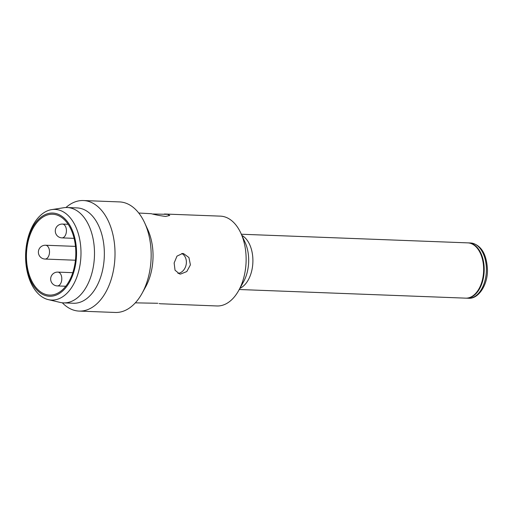 <?xml version="1.0" encoding="UTF-8"?>
<svg xmlns="http://www.w3.org/2000/svg" width="513" height="513" viewBox="0 0 513 513"><rect width="100%" height="100%" fill="white"/><g stroke="black" fill="none" stroke-linecap="round" stroke-linejoin="round"><path stroke-width="0.77" d="M54.994 214.511A40.45 24.669 -87.8 0 0 52.672 214.242A40.45 24.669 -87.8 0 0 26.58 251.812A40.45 24.669 -87.8 0 0 47.26 294.815A40.45 24.669 -87.8 0 0 49.588 295.084A40.45 24.669 -87.8 0 0 75.674 257.513A40.45 24.669 -87.8 0 0 54.994 214.511M47.151 295.988A41.636 25.393 -87.8 0 0 76.238 259.559A41.636 25.393 -87.8 0 0 55.109 213.331A41.636 25.393 -87.8 0 0 26.022 249.76A41.636 25.393 -87.8 0 0 47.151 295.988M57.629 209.714A45.362 27.664 92.2 0 1 80.65 260.085A45.362 27.664 92.2 0 1 48.959 299.772A45.362 27.664 92.2 0 1 48.305 299.63A45.362 27.664 92.2 0 1 25.65 253.691A45.362 27.664 92.2 0 1 51.736 209.605A45.362 27.664 92.2 0 1 57.629 209.714M48.305 299.63L60.117 302.413A47.709 29.094 -87.8 0 0 60.803 302.561A47.709 29.094 -87.8 0 0 63.548 302.882A47.709 29.094 -87.8 0 0 94.321 258.571A47.709 29.094 -87.8 0 0 69.928 207.848A47.709 29.094 -87.8 0 0 67.184 207.528A47.709 29.094 -87.8 0 0 63.727 207.733L51.736 209.605M465.984 298.156A27.657 16.865 -87.8 0 0 466.259 298.168A27.657 16.865 -87.8 0 0 484.099 272.48A27.657 16.865 -87.8 0 0 469.953 243.079A27.657 16.865 -87.8 0 0 468.363 242.893A27.657 16.865 -87.8 0 0 468.093 242.886M239.244 289.512L465.708 298.149A27.657 16.865 -87.8 0 0 479.059 288.659L479.296 288.223A26.965 16.442 -87.8 0 0 480.61 253.8L480.405 253.351A27.657 16.865 -87.8 0 0 469.408 243.059A27.657 16.865 -87.8 0 0 467.818 242.873L241.354 234.236M479.059 288.659A27.657 16.865 -87.8 0 0 480.405 253.351M157.799 303.279L135.329 302.85M182.538 253.48L176.985 256.128L174.138 262.97L175.036 270.21L179.569 273.955L180.557 274.07L186.803 271.55L190.413 264.862L188.931 257.52L183.545 253.602L182.538 253.48M138.754 213.03L151.258 213.703C155.51 214.857 160.293 215.774 165.609 216.441L169.752 215.46L167.687 214.331L153.098 214.004M164.378 214.004L220.41 216.14A44.945 27.407 92.2 0 1 222.995 216.441A44.945 27.407 92.2 0 1 240.86 233.165A44.945 27.407 92.2 0 1 238.673 290.544A44.945 27.407 92.2 0 1 216.986 305.966L161.249 303.786M144.672 222.873L147.77 229.619A44.945 27.407 92.2 0 1 145.583 286.991L141.979 293.487A55.314 33.73 -87.8 0 0 144.672 222.873A55.314 33.73 -87.8 0 0 122.678 202.282A55.314 33.73 -87.8 0 0 119.497 201.91L83.356 200.538A55.314 33.73 92.2 0 1 86.537 200.904A55.314 33.73 92.2 0 1 114.816 259.713A55.314 33.73 92.2 0 1 79.137 311.09A55.314 33.73 92.2 0 1 75.962 310.718A55.314 33.73 92.2 0 1 62.33 302.792M79.137 311.09L115.284 312.462A55.314 33.73 -87.8 0 0 141.979 293.487M63.548 302.882L73.404 303.254A47.709 29.094 -87.8 0 0 104.177 258.943A47.709 29.094 -87.8 0 0 79.784 208.227A47.709 29.094 -87.8 0 0 77.04 207.906L67.184 207.528M159.094 303.555L160.954 303.824M65.959 207.528A55.314 33.73 92.2 0 1 83.356 200.538M177.947 273.378A10.369 8.182 101 0 0 186.148 264.637A10.369 8.182 101 0 0 181.769 253.499M468.446 298.252A27.657 16.865 -87.8 0 0 486.286 272.563A27.657 16.865 -87.8 0 0 472.146 243.162A27.657 16.865 -87.8 0 0 470.556 242.976L472.409 243.194C481.758 245.9 486.773 254.858 487.465 270.056C487.6 285.812 477.988 299.233 468.446 298.252L466.259 298.168M238.673 290.544L243.553 281.752A30.895 18.84 -87.8 0 0 245.06 242.309L240.86 233.165M241.912 235.448A27.657 16.865 92.2 0 1 252.871 262.355A27.657 16.865 92.2 0 1 239.892 288.351M68.139 224.284L62.464 224.066A6.913 4.219 92.2 0 1 62.862 224.11A6.913 4.219 92.2 0 1 66.376 231.786A6.913 4.219 92.2 0 1 61.938 237.885L74.096 238.346M72.788 272.679L57.841 272.108A6.913 4.219 92.2 0 1 58.238 272.153A6.913 4.219 92.2 0 1 61.746 279.829A6.913 4.219 92.2 0 1 57.315 285.927L65.773 286.248M75.482 246.381L45.561 245.24A6.913 4.219 92.2 0 1 45.958 245.285A6.913 4.219 92.2 0 1 49.466 252.96A6.913 4.219 92.2 0 1 45.035 259.059L75.437 260.219M468.363 242.893L470.556 242.976M62.464 224.066A6.913 6.913 0 0 0 55.333 230.177A6.913 6.913 0 0 0 61.938 237.885M57.841 272.108A6.913 6.913 0 0 0 50.71 278.219A6.913 6.913 0 0 0 57.315 285.927M45.561 245.24A6.913 6.913 0 0 0 38.43 251.351A6.913 6.913 0 0 0 45.035 259.059"/></g></svg>
